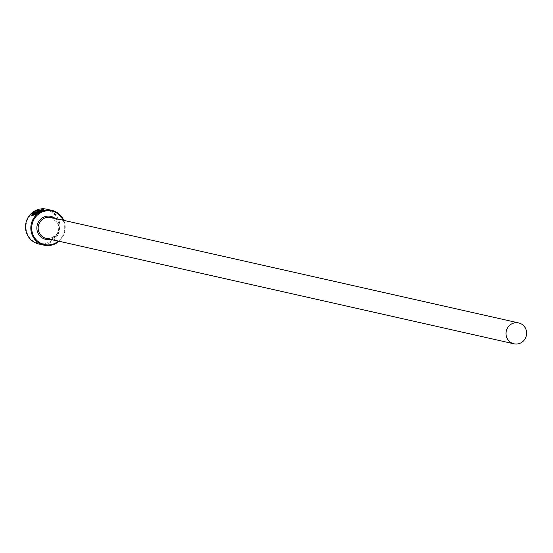 <?xml version="1.0" encoding="UTF-8"?>
<svg xmlns="http://www.w3.org/2000/svg" width="553" height="553" viewBox="0 0 553 553"><rect width="100%" height="100%" fill="white"/><g stroke="black" fill="none" stroke-linecap="round" stroke-linejoin="round"><path stroke-width="0.41" stroke-dasharray="2.77 2.07" d="M42.194 210.403L35.219 214.453M32.841 214.999L32.869 214.011M42.028 209.767L35.897 210.963M31.756 215.905L31.922 216.209L43.452 209.815M33.187 213.396L32.53 214.205L34.286 212.781L35.786 213.119L34.749 213.956M34.5 214.17A17.841 17.164 102.7 0 0 33.754 214.882L35.793 213.645L36.705 212.338M28.065 235.06A17.122 16.479 -77.3 0 1 34.535 211.723A17.122 16.479 -77.3 0 1 56.966 218.041A17.122 16.479 -77.3 0 1 50.496 241.378A17.122 16.479 -77.3 0 1 28.065 235.06M38.779 243.997A17.841 17.164 102.7 0 0 56.413 237.106A17.841 17.164 102.7 0 0 57.754 217.73A17.841 17.164 102.7 0 0 46.625 209.193M63.761 220.371A17.841 17.164 -77.3 0 1 59.053 241.253M58.397 241.101A17.122 16.479 102.7 0 0 63.104 220.218M34.168 212.483L33.685 212.891M33.035 214.315L32.682 214.55M36.063 211.274L38.378 211.523M38.544 211.834A17.841 17.164 -77.3 0 1 39.726 211.26L39.56 210.956M39.726 211.26L39.159 211.135M37.694 210.804L42.076 210.057M50.835 217.453A10.701 10.3 -77.3 0 1 57.519 222.576A10.701 10.3 -77.3 0 1 56.71 234.202A10.701 10.3 -77.3 0 1 46.127 238.336C56.282 238.004 60.063 232.744 57.477 222.555L50.835 217.453M55.155 218.428A11.772 11.33 -77.3 0 1 58.134 221.981A11.772 11.33 -77.3 0 1 50.447 239.311"/><path stroke-width="0.83" d="M35.219 214.453L32.841 214.999M32.869 214.011L32.724 214.875L42.194 209.857L37.528 210.499L39.56 210.956A17.841 17.164 102.7 0 0 38.378 211.523L35.897 210.963L43.597 209.628L31.756 215.905L31.929 214.647L32.869 214.011M43.452 209.815L42.028 209.767M34.5 214.17A17.841 17.164 102.7 0 1 34.749 213.956L35.62 212.808L34.12 212.47L32.364 213.9L34.756 211.626L36.781 212.11M36.781 212.2L33.588 214.571A17.841 17.164 -77.3 0 1 34.583 213.645M63.104 220.218A17.122 16.479 102.7 0 0 62.648 219.32A17.122 16.479 102.7 0 0 40.217 213.009A17.122 16.479 102.7 0 0 33.747 236.345A17.122 16.479 102.7 0 0 58.397 241.101M59.053 241.253A17.841 17.164 -77.3 0 1 44.088 245.193A17.841 17.164 -77.3 0 1 32.959 236.656A17.841 17.164 -77.3 0 1 34.3 217.274A17.841 17.164 -77.3 0 1 51.934 210.389A17.841 17.164 -77.3 0 1 63.063 218.926A17.841 17.164 -77.3 0 1 63.761 220.371M51.934 210.389L46.625 209.193A17.841 17.164 102.7 0 0 28.991 216.078A17.841 17.164 102.7 0 0 27.65 235.46A17.841 17.164 102.7 0 0 38.779 243.997L44.088 245.193M525.35 328.047A10.701 10.3 102.7 0 0 518.673 322.924A10.701 10.3 102.7 0 0 508.089 327.058A10.701 10.3 102.7 0 0 507.288 338.685A10.701 10.3 102.7 0 0 513.965 343.807A10.701 10.3 102.7 0 0 524.541 339.673A10.701 10.3 102.7 0 0 525.35 328.047M35.274 213.258L35.62 212.808M36.705 212.338L34.756 211.626M34.929 211.93L34.168 212.483M33.685 212.891L33.187 213.396M35.648 212.857L35.44 213.569M33.035 214.315L31.929 214.647M32.095 214.958L31.853 215.905M39.159 211.135L37.528 210.499M42.076 210.057L42.194 210.403M513.965 343.807L46.127 238.336A10.701 10.3 -77.3 0 1 39.45 233.214A10.701 10.3 -77.3 0 1 40.258 221.587A10.701 10.3 -77.3 0 1 50.835 217.453L518.673 322.924M50.447 239.311A11.772 11.33 -77.3 0 1 38.268 233.684A11.772 11.33 -77.3 0 1 40.818 219.029A11.772 11.33 -77.3 0 1 55.155 218.428"/></g></svg>
